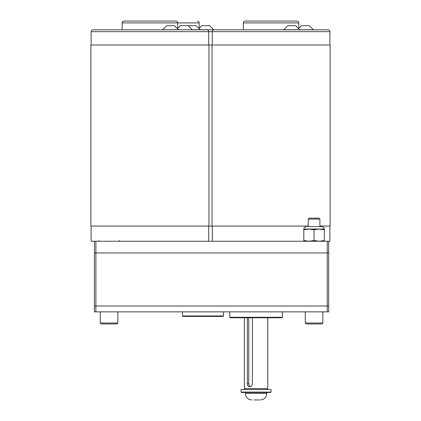 <?xml version="1.0" encoding="UTF-8"?>
<svg xmlns="http://www.w3.org/2000/svg" width="421" height="421" viewBox="0 0 421 421"><rect width="100%" height="100%" fill="white"/><g stroke="black" fill="none" stroke-linecap="round" stroke-linejoin="round"><path stroke-width="0.63" d="M308.198 219.088L309.135 218.152L318.971 218.152L319.907 219.088L308.198 219.088L308.198 226.609M322.839 323.012L321.902 323.949L306.204 323.949L305.267 323.012L322.839 323.012L322.839 311.861M255.415 399.95L258.662 399.929M259.347 399.95L253.931 399.929M212.284 45.015L212.284 31.68A1.847 1.847 0 0 1 214.126 29.833L328.043 29.833A1.847 1.847 0 0 1 329.89 31.68L208.716 31.68A1.847 1.847 0 0 0 206.874 29.833L92.957 29.833A1.847 1.847 0 0 0 91.11 31.68L91.11 45.015M197.302 21.05A1.847 1.847 0 0 1 199.149 22.897L177.651 22.897A1.847 1.847 0 0 0 175.81 21.05L124.021 21.05A1.847 1.847 0 0 0 122.174 22.897L122.174 29.833M177.415 28.607L180.33 25.686L188.145 25.686L192.202 29.749L213.7 29.749L209.642 25.686L201.827 25.686L198.907 28.607M178.551 29.833L174.494 25.686L166.679 25.686L162.622 29.749L192.202 29.833M122.174 22.897L177.651 22.897L177.651 28.37M91.11 31.68L208.716 31.68L208.716 45.015M208.716 226.066L208.716 241.249L114.975 241.249M97.225 241.249L91.11 241.249L91.11 226.066M208.953 45.015L90.873 45.015L90.873 226.066L208.953 226.066L208.953 45.015L212.047 45.015L212.047 226.066L208.953 226.066M329.89 226.066L329.89 241.249L328.696 241.249L328.696 311.861L94.415 311.861L94.415 241.249M328.696 311.861L328.696 306.004L94.415 306.004M188.161 25.702L195.991 25.686L200.049 29.833M199.149 22.897L199.149 28.37M245.317 389.546L244.38 388.609L267.761 388.609L267.761 317.766M252.374 317.766L252.374 383.689C252.158 385.504 251.258 386.504 249.674 386.688L249.653 386.688M249.674 386.688C248.211 386.525 247.437 385.525 247.364 383.689L247.364 317.766M250.479 386.531A3 2.51 90 0 1 248.774 383.689L248.774 317.766M270.692 392.451L241.444 392.451L241.075 392.083L271.061 392.083L270.692 392.451M271.061 392.083L271.061 389.546L241.075 389.546L241.075 392.083M95.883 306.004L327.233 306.004L327.233 252.963L95.883 252.963L95.883 311.861M117.843 323.012L116.906 323.949L101.208 323.949L100.272 323.012L117.843 323.012L117.843 311.861M298.826 28.37L298.826 22.897A1.847 1.847 0 0 0 296.979 21.05L245.19 21.05A1.847 1.847 0 0 0 243.349 22.897L243.349 29.833M298.584 28.607L301.504 25.686L309.319 25.686L313.377 29.749L283.796 29.749L287.853 25.686L295.668 25.686L299.726 29.833M329.89 31.68L329.89 45.015M212.284 241.249L212.284 226.066M319.907 226.066L330.127 226.066L330.127 45.015L212.047 45.015M308.198 226.066L212.047 226.066M327.233 241.249L327.233 252.963L328.696 252.963L328.696 241.249L95.883 241.249L95.883 252.963L94.415 252.963M307.74 226.609L321.86 226.609L307.74 226.609M303.804 229.045L308.93 229.045L314.055 229.787L319.176 229.045L324.302 229.787L324.302 229.045L308.93 229.045L303.804 229.787L303.804 229.045C304.272 228.303 302.925 227.745 306.246 226.609M303.804 241.249L303.804 240.512L308.93 241.249L314.055 240.512L319.176 241.249L324.302 240.512L324.302 241.249M324.302 229.787L324.302 240.512M314.055 229.787L314.055 240.512M303.804 229.787L303.804 240.512M119.306 240.512L119.306 241.249M98.809 241.249L98.809 240.512M223.025 316.408L182.961 316.408L182.493 315.939L223.493 315.939L223.025 316.408M223.493 311.861L223.493 315.939M182.493 311.861L182.493 315.939M281.954 317.766L230.182 317.766L229.713 317.297L282.428 317.297L281.954 317.766M282.428 311.861L282.428 317.297M229.713 311.861L229.713 317.297M245.29 392.451L245.29 393.388L266.846 393.388C266.456 397.377 264.272 399.561 260.289 399.95M327.233 306.004L327.233 311.861M247.364 383.689L248.774 383.689M298.826 22.897L243.349 22.897M305.267 311.861L305.267 323.012M319.907 219.088L319.907 226.609M245.29 393.388C245.68 397.377 247.869 399.561 251.853 399.95M266.846 392.451L266.846 393.388M244.38 388.609L244.38 317.766M266.825 389.546L267.761 388.609M100.272 311.861L100.272 323.012M324.302 229.045C323.833 228.303 325.18 227.745 321.86 226.609"/></g></svg>
